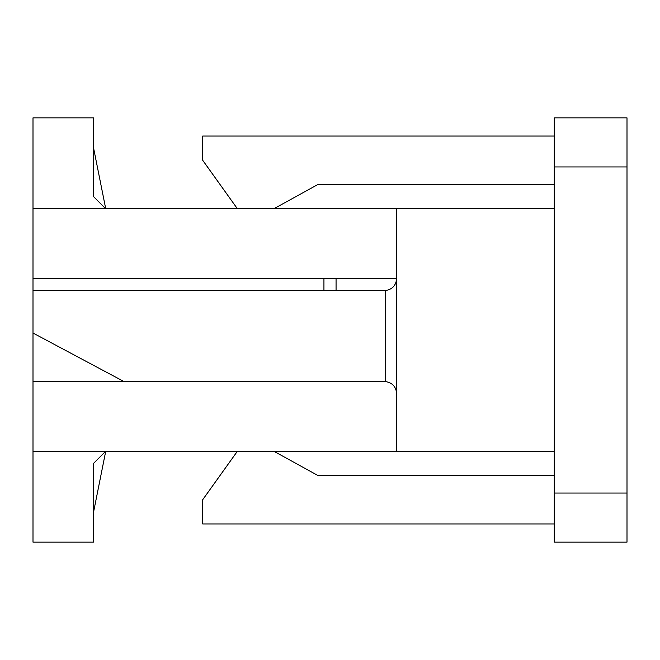 <?xml version="1.0" encoding="UTF-8"?>
<svg xmlns="http://www.w3.org/2000/svg" width="660" height="660" viewBox="0 0 660 660"><rect width="100%" height="100%" fill="white"/><g stroke="black" fill="none" stroke-linecap="round" stroke-linejoin="round"><path stroke-width="0.99" d="M33 278.479L396.676 278.479C396.025 285.533 392.197 289.575 385.184 290.582L33 290.598L33 117.86L93.613 117.86L93.613 196.655L105.732 208.774L93.613 148.195M33 333.028L123.915 381.521L33 381.521L33 290.598M554.268 166.955L554.268 117.86L627 117.86L627 166.955L554.268 166.955L554.268 208.774L33 208.774M33 381.521L33 451.226L396.676 451.226L396.676 208.774M336.064 290.598L336.064 278.479M323.936 290.598L323.936 278.479M93.613 511.838L105.732 451.226L93.613 463.345L93.613 542.14L33 542.14L33 451.226M627 166.955L627 542.14L554.268 542.14L554.268 451.226L396.676 451.226M554.268 493.045L627 493.045M554.268 523.957L202.711 523.957L202.711 499.711L237.41 451.226M273.784 451.226L317.881 475.472L554.268 475.472M554.268 136.042L202.711 136.042L202.711 160.289L237.41 208.774M273.784 208.774L317.881 184.528L554.268 184.528M554.268 208.774L554.268 451.226M123.915 381.521L385.184 381.538C392.197 382.552 396.025 386.587 396.676 393.64M385.184 290.582L385.184 381.538"/></g></svg>
